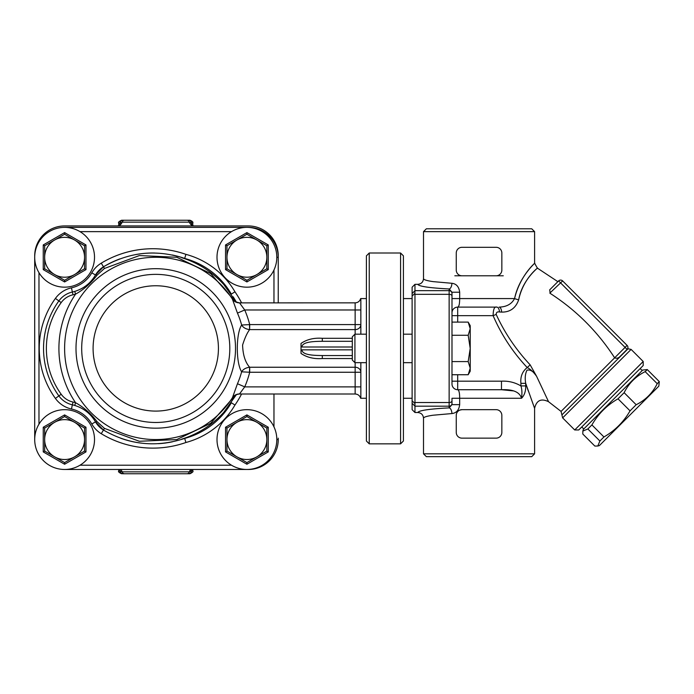 <?xml version="1.0" encoding="UTF-8"?>
<svg xmlns="http://www.w3.org/2000/svg" width="694" height="694" viewBox="0 0 694 694"><rect width="100%" height="100%" fill="white"/><g stroke="black" fill="none" stroke-linecap="round" stroke-linejoin="round"><path stroke-width="1.04" d="M155.76 422.481A74.058 74.058 0 0 0 219.894 311.398A74.058 74.058 0 0 0 91.617 311.398A74.058 74.058 0 0 0 155.76 422.481A74.058 74.058 0 0 0 219.894 311.398A74.058 74.058 0 0 0 91.617 311.398A74.058 74.058 0 0 0 155.76 422.481A74.058 74.058 0 0 0 219.894 311.398A74.058 74.058 0 0 0 91.617 311.398A74.058 74.058 0 0 0 155.76 422.481M34.7 257.274L34.7 439.571M248.331 227.398L248.331 227.363A29.911 29.911 0 0 1 278.242 257.274L278.242 302.853L278.242 257.274A29.911 29.911 0 0 0 248.331 227.363L64.611 227.363M64.611 469.482L248.331 469.482A29.911 29.911 0 0 0 278.242 439.571L278.242 438.148M230.85 403.474A95.425 95.425 0 0 1 223.815 412.279C212.199 425.04 198.18 433.993 181.75 439.12L184.665 438.408L185.923 442.494A81.181 81.181 0 0 0 234.962 405.044A99.693 99.693 0 0 0 241.573 394.001M234.962 405.044L231.354 402.754A76.904 76.904 0 0 1 181.75 439.12M184.665 258.437L185.923 254.36A99.693 99.693 0 0 0 101.255 263.156A27.057 27.057 0 0 0 91.799 272.846L95.503 274.971A22.789 22.789 0 0 1 103.467 266.808L95.503 274.971A22.789 22.789 0 0 1 103.467 266.808C129.292 251.887 156.358 249.094 184.665 258.446A95.425 95.425 0 0 0 172.277 254.993A95.425 95.425 0 0 1 184.665 258.437L181.75 257.726A76.904 76.904 0 0 1 231.336 294.065M181.75 257.726C198.189 262.87 212.208 271.814 223.815 284.575L236.428 302.289A95.425 95.425 0 0 0 233.158 296.798A95.425 95.425 0 0 1 236.437 302.289M91.799 272.846A31.334 31.334 0 0 1 71.447 287.854L72.384 292.018A35.602 35.602 0 0 0 77.806 290.344A35.602 35.602 0 0 1 74.744 291.411L75.559 294.135C83.644 289.693 90.81 283.386 97.039 275.214A2.845 0.633 29.8 0 0 95.503 274.971C90.697 283.117 83.774 288.591 74.744 291.411A35.602 35.602 0 0 1 72.384 292.018A22.789 22.789 0 0 0 58.877 300.927A81.181 81.181 0 0 0 58.877 395.918A22.789 22.789 0 0 0 72.384 404.828A35.602 35.602 0 0 1 74.744 405.443C83.774 408.263 90.688 413.737 95.503 421.874L103.467 430.037C129.231 444.949 156.297 447.743 184.665 438.408L183.077 438.946M235.526 394.973L210.646 423.314L176.753 439.58L139.338 441.28L104.447 428.38L97.039 421.631C90.81 413.468 83.644 407.161 75.559 402.711L74.744 405.443A35.602 35.602 0 0 0 72.384 404.828A22.789 22.789 0 0 1 58.877 395.918A81.181 81.181 0 0 1 58.877 300.927L61.185 302.593A19.935 19.935 0 0 1 73 294.803A38.456 38.456 0 0 0 75.559 294.135A96.848 96.848 0 0 0 75.559 402.711A38.456 38.456 0 0 0 73 402.043A19.935 19.935 0 0 1 61.185 394.253A78.335 78.335 0 0 1 61.185 302.593M97.039 421.631A2.845 0.633 150.2 0 1 95.503 421.874A35.602 35.602 0 0 0 91.565 416.305A35.602 35.602 0 0 1 95.503 421.874L91.799 423.999A27.057 27.057 0 0 0 101.255 433.698A99.693 99.693 0 0 0 185.923 442.494M97.039 275.214L104.447 268.465L139.407 255.557L176.779 257.274L210.646 273.531L235.509 301.864M223.815 412.271L236.446 394.556M188.647 437.229L189.974 436.786M104.447 428.38L103.467 430.037A22.789 22.789 0 0 1 95.503 421.874A22.789 22.789 0 0 0 103.467 430.037L101.255 433.698M172.233 441.87L165.484 443.015A95.425 95.425 0 0 1 164.851 443.093L165.198 443.05M139.763 442.937A95.425 95.425 0 0 1 130.628 441.211M129.717 440.985A95.425 95.425 0 0 1 129.127 440.837M134.471 442.052L128.919 440.777A95.425 95.425 0 0 1 121.485 438.521L122.682 438.929M231.354 294.1L234.962 291.801A81.181 81.181 0 0 0 185.923 254.36M79.047 289.823A35.602 35.602 0 0 0 84.868 286.553A35.602 35.602 0 0 1 79.047 289.823M90.645 281.564A35.602 35.602 0 0 0 91.764 280.298A35.602 35.602 0 0 1 90.645 281.564M101.255 263.156L103.467 266.808A95.425 95.425 0 0 1 119.932 258.879A95.425 95.425 0 0 0 103.467 266.808L104.447 268.465M135.564 254.594A95.425 95.425 0 0 1 154.597 253.015A95.425 95.425 0 0 0 135.564 254.594M352.3 355.545L322.311 355.545C314.538 355.467 302.055 355.207 301.959 349.845L301.023 350.808L301.023 343.417L301.023 346.046L301.959 347C302.055 341.639 314.529 341.379 322.311 341.301L352.3 341.301L322.311 341.301L322.311 338.308C313.983 337.683 306.895 339.392 301.023 343.417M301.023 350.808L301.023 353.428C306.895 357.453 313.992 359.154 322.311 358.546L352.3 358.546M239.534 302.888L355.146 302.853L355.146 309.975L244.722 309.975L239.534 302.888A8.545 8.484 -32.8 0 1 232.351 299.019A91.148 91.148 0 0 0 96.032 279.569A91.148 91.148 0 0 0 96.032 417.276A91.148 91.148 0 0 0 232.351 397.827C233.661 395.693 236.038 394.409 239.482 393.992L244.722 386.879A96.917 96.917 0 0 0 249.701 372.253L360.845 372.253A5.699 5.014 180 0 0 355.146 367.239L249.623 367.239C245.277 362.337 242.926 354.946 242.588 345.065C244.73 338.178 247.073 333.025 249.623 329.607L249.701 324.592L241.642 325.026C235.847 333.701 235.865 363.144 241.642 371.819L249.701 372.253L249.701 367.239M249.701 329.607L355.146 329.607A5.699 5.014 0 0 0 360.845 324.592L249.701 324.592A96.917 96.917 0 0 0 244.722 309.975L237.461 313.107A89.014 89.014 0 0 1 241.642 325.026C243.152 327.577 245.815 329.103 249.623 329.607L249.493 324.627M360.845 299.027L360.845 334.178M360.845 386.879L355.146 386.879L355.146 362.667M355.146 334.178L355.146 309.975L360.845 309.975M322.311 355.545L322.311 358.546M232.351 299.019L237.461 313.107M239.482 394.001L355.146 394.001L355.146 386.879L244.722 386.879L237.461 383.739L232.438 397.697M249.493 372.218L249.623 367.239C245.815 367.742 243.152 369.269 241.642 371.819A89.014 89.014 0 0 1 237.461 383.739M239.534 393.958A8.545 8.484 32.8 0 0 232.351 397.827L232.395 397.775M360.845 397.827L360.845 362.667M165.484 443.015L170.472 442.217M120.756 438.27L123.549 439.215M164.851 443.093L164.851 443.093A95.425 95.425 0 0 1 158.423 443.683M278.242 255.852A29.911 29.911 0 0 0 248.331 225.94L64.611 225.94A29.911 29.911 0 0 0 34.7 255.852M191.527 225.064L191.336 224.396C191.804 225.22 192.776 225.732 194.259 225.94A5.699 5.136 90 0 1 189.419 222.149L192.785 223.095C193.314 222.123 192.359 221.169 189.939 220.25L121.58 220.25L189.939 220.25M191.744 224.925L191.414 223.095A2.845 2.741 90 0 0 188.664 220.25M119.993 225.064L120.183 224.396C119.706 225.22 118.726 225.741 117.251 225.94A5.699 5.136 90 0 0 122.092 222.149L189.419 222.149A2.845 2.568 -90 0 0 186.998 220.25M120.643 469.482A5.699 5.136 -90 0 1 122.092 471.851L118.726 470.905L118.726 469.482M119.828 469.482L120.105 470.905A2.845 2.741 -90 0 0 122.847 473.75L189.939 473.75L122.847 473.75M190.867 469.482A5.699 5.136 -90 0 0 189.419 471.851L122.092 471.851A2.845 2.568 90 0 0 124.512 473.75M192.785 469.482L192.785 470.905L191.414 470.905L191.683 469.482M188.664 473.75A2.845 2.741 90 0 0 191.414 470.905L189.419 471.851A2.845 2.568 -90 0 1 186.998 473.75M118.726 225.628L118.726 223.095L120.105 223.095L119.767 224.925M122.847 220.25A2.845 2.741 -90 0 0 120.105 223.095L122.092 222.149A2.845 2.568 90 0 1 124.512 220.25M38.977 424.164A29.911 29.911 0 0 0 56.613 468.389A29.911 29.911 0 0 0 94.514 439.571A29.911 29.911 0 0 0 38.977 424.164L38.977 272.681A29.911 29.911 0 0 0 94.514 257.274A29.911 29.911 0 0 0 56.613 228.456A29.911 29.911 0 0 0 38.977 272.681M84.547 439.571A19.935 19.935 0 0 0 54.635 422.308A19.935 19.935 0 0 0 54.635 456.843A19.935 19.935 0 0 0 84.547 439.571L84.547 451.083L64.611 462.594L44.668 451.083L44.668 428.059L64.611 416.547L84.547 428.059L84.547 439.571M44.668 428.059L43.245 427.235L43.245 451.907L64.611 464.243L85.969 451.907L85.969 427.235L84.547 428.059M44.668 451.083L43.245 451.907M64.611 462.594L64.611 464.243M84.547 451.083L85.969 451.907M64.611 416.547L64.611 414.908L43.245 427.235M231.501 465.206A29.911 29.911 0 0 0 276.811 439.571A29.911 29.911 0 0 0 232.178 413.546A29.911 29.911 0 0 0 231.501 465.206L80.01 465.206M266.843 439.571A19.935 19.935 0 0 0 236.94 422.308A19.935 19.935 0 0 0 236.94 456.843A19.935 19.935 0 0 0 266.843 439.571L266.843 451.083L246.908 462.594L226.964 451.083L226.964 428.059L246.908 416.547L266.843 428.059L266.843 439.571M226.964 428.059L225.541 427.235L225.541 451.907L246.908 464.243L268.266 451.907L268.266 427.235L266.843 428.059M226.964 451.083L225.541 451.907M246.908 462.594L246.908 464.243M266.843 451.083L268.266 451.907M246.908 416.547L246.908 414.908L225.541 427.235M231.501 231.64A29.911 29.911 0 0 0 232.178 283.308A29.911 29.911 0 0 0 276.811 257.274A29.911 29.911 0 0 0 231.501 231.64L80.01 231.64M266.843 257.274A19.935 19.935 0 0 0 236.94 240.011A19.935 19.935 0 0 0 236.94 274.546A19.935 19.935 0 0 0 266.843 257.274L266.843 268.786L246.908 280.298L226.964 268.786L226.964 245.763L246.908 234.251L266.843 245.763L266.843 257.274M226.964 245.763L225.541 244.939L225.541 269.61L246.908 281.946L268.266 269.61L268.266 244.939L266.843 245.763M226.964 268.786L225.541 269.61M246.908 280.298L246.908 281.946M266.843 268.786L268.266 269.61M246.908 234.251L246.908 232.611L225.541 244.939M84.547 257.274A19.935 19.935 0 0 0 54.635 240.011A19.935 19.935 0 0 0 54.635 274.546A19.935 19.935 0 0 0 84.547 257.274L84.547 268.786L64.611 280.298L44.668 268.786L44.668 245.763L64.611 234.251L84.547 245.763L84.547 257.274M44.668 245.763L43.245 244.939L43.245 269.61L64.611 281.946L85.969 269.61L85.969 244.939L84.547 245.763M44.668 268.786L43.245 269.61M64.611 280.298L64.611 281.946M84.547 268.786L85.969 269.61M64.611 234.251L64.611 232.611L43.245 244.939M636.172 404.732C645.533 400.056 652.551 393.038 657.227 383.678L659.3 381.605L658.814 386.168L599.39 445.583L597.786 446.016L599.894 441.011L603.945 436.96C614.988 430.601 623.689 421.9 630.048 410.857L636.172 404.732L624.132 392.683L618.007 398.816C606.964 405.175 598.263 413.876 591.904 424.919L587.853 428.97L582.847 431.078L582.795 434.028L594.836 446.069L597.786 446.016M657.227 383.678L645.177 371.637C635.825 376.313 628.807 383.331 624.132 392.683M659.3 381.605L647.259 369.564L645.177 371.637M582.847 431.078L583.281 429.465L642.696 370.049L647.259 369.564M599.894 441.011L587.853 428.97M603.945 436.96L591.904 424.919M630.048 410.857L618.007 398.816M583.784 428.961L581.772 426.949M468.181 322.111L470.22 325.633L470.22 371.212L468.181 374.734L470.22 368.158L468.181 361.583L470.22 348.423L468.181 335.271L470.22 328.687L468.181 322.111L451.994 322.111L451.994 332.86L451.994 293.501L451.994 315.666L451.994 312.821L451.994 315.666L493.113 315.666C501.432 334.881 512.797 352.17 527.206 367.551C530.459 369.147 533.599 372.079 536.618 376.348L530.155 364.844C516.015 349.75 504.694 332.938 496.184 314.425C496.193 312.404 497.294 311.589 499.507 311.97L501.641 312.1C510.064 312.231 515.737 308.127 518.678 299.799C523.64 275.978 541.884 265.073 536.653 268.743C534.259 271.102 521.827 282.146 518.678 299.799A5.699 1.084 13.5 0 1 514.566 298.576C511.695 304.05 506.559 306.895 499.142 307.121A5.699 2.516 -90 0 1 501.641 312.1L501.589 312.1M513.395 390.887L501.476 389.724C512.979 389.187 519.659 392.032 521.524 398.269C524.438 395.328 525.826 391.216 525.696 385.916L520.916 385.916C514.939 382.42 508.468 380.833 501.476 381.18L501.476 389.724L457.684 389.724A5.699 5.699 0 0 1 451.994 384.025L451.994 332.86M451.994 335.271L468.181 335.271M451.994 361.583L468.181 361.583M451.994 374.734L468.181 374.734M352.3 336.807L352.3 360.047L354.92 362.667L354.92 334.178L352.3 336.807M366.397 334.178L354.92 334.178M412.115 334.178L403.422 334.178M400.577 253.006L400.577 443.848L369.243 443.848L369.243 253.006L400.577 253.006L403.422 255.852L403.422 440.994L400.577 443.848M369.243 253.006L366.397 255.852L366.397 440.994L369.243 443.848M414.96 284.332L417.814 284.332C418.82 286.37 429.265 287.915 449.139 288.964L451.994 292.217L451.994 293.501A2.845 2.837 180 0 0 449.139 290.665L414.96 290.665L414.96 284.332L412.115 287.195L412.115 409.651L414.96 412.514L414.96 406.19L449.139 406.19L449.139 407.881A5.699 2.776 -92.8 0 1 451.924 413.555C456.409 413.043 458.994 410.076 459.671 404.637L459.671 398.269C459.654 392.899 458.986 390.054 457.684 389.724L457.684 374.734M451.994 293.501L451.994 292.217L459.671 292.217C459.003 286.796 456.426 283.82 451.924 283.291A5.699 2.776 92.8 0 1 449.139 288.964L449.139 402.52L414.96 402.52L414.96 406.19M414.96 402.52L414.96 294.334L449.139 294.334A2.845 1.614 180 0 1 451.994 295.948M412.115 296.086L414.882 293.371L414.96 294.334M414.882 403.474L412.115 400.759M414.96 290.665L414.882 293.371M525.696 385.916L525.696 383.34L534.571 408.263L525.696 383.34L520.916 383.34L520.916 385.916C522.001 389.082 522.209 393.194 521.524 398.269L451.994 398.269L451.994 404.637L451.994 403.353L451.994 404.637L449.139 407.881C429.265 408.94 418.82 410.484 417.814 412.514L414.96 412.514M562.01 414.795L628.027 348.778L631.115 349.403L562.634 417.883L561.064 411.429L614.641 357.826C597.76 331.741 576.28 310.253 550.186 293.38L549.691 289.84L558.609 280.923A2.845 2.845 0 0 1 562.634 280.923A2.845 2.845 0 0 0 558.609 280.923L627.09 349.403A2.845 2.845 0 0 0 627.09 345.378L562.634 280.923A2.845 2.845 0 0 0 558.609 280.923A2.845 2.845 0 0 1 562.634 280.923L549.839 293.12M614.641 357.826L627.09 345.378A2.845 2.845 0 0 1 627.09 349.403L619.811 356.681C618.337 358.217 616.61 358.607 614.65 357.844L614.65 357.844M531.552 266.487L534.597 263.226L537.347 268.101L557.863 281.669L558.609 280.923M574.719 429.968L578.753 429.968L643.199 365.521L643.199 361.487L574.719 429.968L562.634 417.883M456.262 253.006A5.699 5.699 0 0 1 461.961 247.307L496.141 247.307A5.699 5.699 0 0 1 501.84 253.006L501.84 270.096A5.699 5.699 0 0 1 496.141 275.787L461.961 275.787A5.699 5.699 0 0 1 456.262 270.096L456.262 253.006M461.961 409.668L496.141 409.668A5.699 5.699 0 0 1 501.84 415.359L501.84 432.449A5.699 5.699 0 0 1 496.141 438.148L461.961 438.148A5.699 5.699 0 0 1 456.262 432.449L456.262 415.359A5.699 5.699 0 0 1 461.961 409.668L459.749 410.111M525.696 383.34C524.777 378.161 525.202 373.78 526.98 370.214C530.268 369.321 533.478 371.359 536.618 376.348L548.555 401.713L561.064 411.429M528.29 390.948L525.852 383.808M499.507 311.97A5.699 2.689 90 0 0 496.843 307.121L457.684 307.121C458.986 306.809 459.654 303.955 459.671 298.576L459.671 292.217M496.843 307.121C494.466 306.323 493.226 309.177 493.113 315.666L496.184 314.425M457.684 322.111L457.684 307.121A5.699 5.699 0 0 0 451.994 312.821L451.994 292.217L451.994 298.576L514.566 298.576C518.591 279.361 531.431 266.635 533.886 263.963C539.221 259.669 520.717 272.586 514.566 298.576L514.601 298.437M530.155 364.844L527.206 367.551C522.356 371.403 520.257 376.668 520.916 383.34M531.743 228.794L426.359 228.794L423.505 231.64L534.597 231.64L531.743 228.794M417.814 284.332C421.267 283.993 423.167 282.085 423.505 278.615C423.583 279.708 426.758 280.706 433.03 281.617L451.924 283.291M427.001 280.489L429.413 281.018M423.505 278.615L423.505 231.64M423.505 453.815L426.359 456.661L531.743 456.661L534.597 453.815L423.505 453.815L423.505 418.23C423.167 414.76 421.267 412.861 417.814 412.514M423.505 418.23C423.609 417.137 426.775 416.14 433.021 415.229L451.924 413.555M451.994 398.269L451.994 404.637L459.671 404.637M503.263 275.787L496.141 275.787M461.961 275.787L454.839 275.787M155.76 411.091A62.668 62.668 0 0 0 210.03 317.089A62.668 62.668 0 0 0 101.489 317.089A62.668 62.668 0 0 0 155.76 411.091M155.76 428.181A79.758 79.758 0 0 0 232.707 327.455A79.758 79.758 0 0 0 76.314 355.484A79.758 79.758 0 0 0 155.76 428.181M248.331 469.448L248.331 469.482A29.911 29.911 0 0 0 278.242 439.571L276.811 439.571M278.242 257.274L276.811 257.274M73 294.803L72.384 292.018A22.789 22.789 0 0 0 58.877 300.927L55.407 298.429A85.449 85.449 0 0 0 55.407 398.425A27.057 27.057 0 0 0 71.447 409A31.334 31.334 0 0 1 91.799 423.999M61.185 394.253L55.407 398.425M73 402.043L71.447 409M71.447 287.854A27.057 27.057 0 0 0 55.407 298.429M241.573 302.853A99.693 99.693 0 0 0 234.962 291.801M301.959 347L352.3 347M352.3 349.845L301.959 349.845M352.3 338.308L322.311 338.308M273.965 270.018L273.965 302.853M273.965 394.001L273.965 426.836M85.969 427.235L64.611 414.908M268.266 427.235L246.908 414.908M268.266 244.939L246.908 232.611M85.969 244.939L64.611 232.611M412.115 403.361L414.882 406.016M414.882 290.838L412.115 293.484M451.994 400.906A2.845 1.614 180 0 1 449.139 402.52L449.139 406.19A2.845 2.837 180 0 0 451.994 403.353M501.476 381.18L451.994 381.18M412.115 298.576L403.422 298.576M412.115 398.269L403.422 398.269M355.146 302.853C357.957 302.679 359.787 301.257 360.663 298.576L366.397 298.576M239.482 302.853C235.153 301.864 232.768 300.571 232.325 298.967M355.146 394.001C357.957 394.175 359.787 395.597 360.663 398.269L366.397 398.269M118.726 470.905C118.006 471.599 118.952 472.545 121.58 473.75M192.785 470.905C193.574 471.486 192.628 472.441 189.939 473.75M192.785 225.628L192.785 223.095M118.726 223.095C117.963 222.444 118.908 221.49 121.58 220.25M642.193 370.553L640.18 368.54M366.397 362.667L354.92 362.667M412.115 362.667L403.422 362.667M627.463 348.943L628.027 348.778M643.199 361.487L631.115 349.403M548.555 401.713C541.155 398.122 536.505 400.325 534.597 408.324L534.597 453.815M534.597 263.226L534.597 231.64"/></g></svg>
